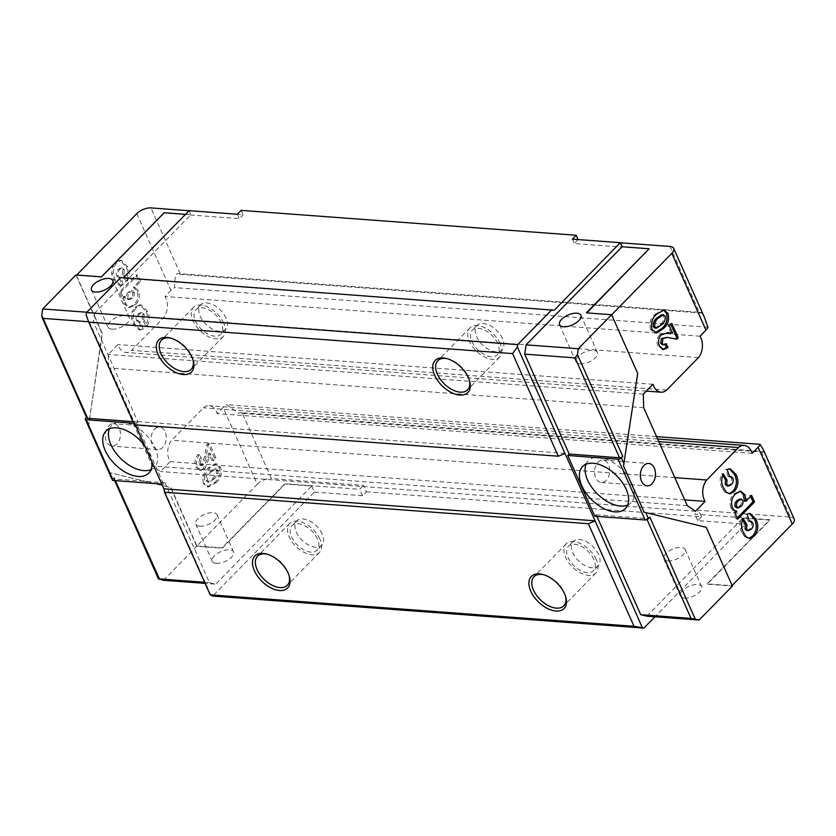 <?xml version="1.0" encoding="UTF-8"?>
<svg xmlns="http://www.w3.org/2000/svg" width="836" height="836" viewBox="0 0 836 836"><rect width="100%" height="100%" fill="white"/><g stroke="black" fill="none" stroke-linecap="round" stroke-linejoin="round"><path stroke-width="0.63" stroke-dasharray="4.18 3.13" d="M586.026 464.252A29.981 17.326 44.4 0 1 588.283 460.751A29.981 17.326 44.4 0 1 610.447 460.991A29.981 17.326 44.4 0 1 631.817 483.365A29.981 17.326 44.4 0 1 631.138 502.687A29.981 17.326 44.4 0 1 627.679 505.017M598.095 462.151A11.244 7.566 -85.8 0 1 602.986 460.051A11.244 7.566 -85.8 0 1 609.548 468.087A11.244 7.566 -85.8 0 1 606.204 480.376A11.244 7.566 -85.8 0 1 601.324 482.476A11.244 7.566 -85.8 0 1 594.751 474.44A11.244 7.566 -85.8 0 1 598.095 462.151M216.273 563.37A11.662 5.382 -24 0 0 228.677 559.524A11.662 5.382 -24 0 0 233.578 551.823A11.662 5.382 -24 0 0 229.586 549.764A11.662 5.382 -24 0 0 217.172 553.61A11.662 5.382 -24 0 0 212.281 561.311A11.662 5.382 -24 0 0 216.273 563.37M199.752 526.241A11.662 5.382 -24 0 0 212.156 522.406A11.662 5.382 -24 0 0 217.057 514.704A11.662 5.382 -24 0 0 213.055 512.646A11.662 5.382 -24 0 0 200.65 516.481A11.662 5.382 -24 0 0 195.749 524.182A11.662 5.382 -24 0 0 199.752 526.241M684.35 598.127A11.662 5.382 -24 0 0 696.754 594.292A11.662 5.382 -24 0 0 701.655 586.59A11.662 5.382 -24 0 0 697.652 584.531A11.662 5.382 -24 0 0 685.248 588.366A11.662 5.382 -24 0 0 680.347 596.068A11.662 5.382 -24 0 0 684.35 598.127M667.818 561.008A11.662 5.382 -24 0 0 680.222 557.163A11.662 5.382 -24 0 0 685.123 549.461A11.662 5.382 -24 0 0 681.131 547.402A11.662 5.382 -24 0 0 668.716 551.248A11.662 5.382 -24 0 0 663.826 558.95A11.662 5.382 -24 0 0 667.818 561.008M151.013 469.613A29.981 17.326 -135.6 0 0 154.461 467.293A29.981 17.326 -135.6 0 0 155.151 447.96A29.981 17.326 -135.6 0 0 133.77 425.587A29.981 17.326 -135.6 0 0 111.606 425.357A29.981 17.326 -135.6 0 0 109.359 428.858M144.795 445.891A29.981 17.326 44.4 0 1 149.445 453.791A29.981 17.326 44.4 0 1 151.755 461.514M112.003 329.154A11.662 5.382 -24 0 0 124.407 325.319A11.662 5.382 -24 0 0 129.308 317.617A11.662 5.382 -24 0 0 125.306 315.559A11.662 5.382 -24 0 0 112.902 319.394A11.662 5.382 -24 0 0 108.001 327.095A11.662 5.382 -24 0 0 112.003 329.154M580.069 363.921A11.662 5.382 -24 0 0 592.473 360.076A11.662 5.382 -24 0 0 597.374 352.374A11.662 5.382 -24 0 0 593.382 350.315A11.662 5.382 -24 0 0 580.968 354.161A11.662 5.382 -24 0 0 576.077 361.863A11.662 5.382 -24 0 0 580.069 363.921M108.837 425.817A11.244 7.566 -85.8 0 1 113.717 423.716A11.244 7.566 -85.8 0 1 120.29 431.752A11.244 7.566 -85.8 0 1 116.946 444.041A11.244 7.566 -85.8 0 1 112.055 446.142A11.244 7.566 -85.8 0 1 105.493 438.106A11.244 7.566 -85.8 0 1 108.837 425.817M154.597 429.213A11.244 7.566 -85.8 0 1 159.488 427.112A11.244 7.566 -85.8 0 1 166.05 435.148A11.244 7.566 -85.8 0 1 162.706 447.438A11.244 7.566 -85.8 0 1 157.816 449.538A11.244 7.566 -85.8 0 1 151.253 441.502A11.244 7.566 -85.8 0 1 154.597 429.213M502.446 338.601A17.493 10.105 -135.6 0 0 489.969 325.549A17.493 10.105 -135.6 0 0 477.042 325.403A17.493 10.105 -135.6 0 0 476.645 336.678A17.493 10.105 -135.6 0 0 489.112 349.73A17.493 10.105 -135.6 0 0 502.039 349.866A17.493 10.105 -135.6 0 0 502.446 338.601M497.692 343.45A17.493 10.105 -135.6 0 0 485.214 330.398A17.493 10.105 -135.6 0 0 472.288 330.262A17.493 10.105 -135.6 0 0 471.891 341.537A17.493 10.105 -135.6 0 0 484.357 354.589A17.493 10.105 -135.6 0 0 497.284 354.725A17.493 10.105 -135.6 0 0 497.692 343.45M469.372 380.255A20.816 12.038 -135.6 0 0 469.174 379.46A20.816 12.038 -135.6 0 0 468.066 376.419A20.816 12.038 -135.6 0 0 448.169 358.905A20.816 12.038 -135.6 0 0 447.375 358.717M500.147 343.638A20.816 12.038 -135.6 0 0 485.298 328.099A20.816 12.038 -135.6 0 0 469.905 327.931A20.816 12.038 -135.6 0 0 469.435 341.36A20.816 12.038 -135.6 0 0 484.274 356.888A20.816 12.038 -135.6 0 0 499.667 357.056A20.816 12.038 -135.6 0 0 500.147 343.638M598.607 554.582A17.493 10.105 -135.6 0 0 586.13 541.529A17.493 10.105 -135.6 0 0 573.203 541.394A17.493 10.105 -135.6 0 0 572.806 552.669A17.493 10.105 -135.6 0 0 585.273 565.721A17.493 10.105 -135.6 0 0 598.2 565.857A17.493 10.105 -135.6 0 0 598.607 554.582M593.853 559.441A17.493 10.105 -135.6 0 0 581.386 546.389A17.493 10.105 -135.6 0 0 568.449 546.253A17.493 10.105 -135.6 0 0 568.052 557.518A17.493 10.105 -135.6 0 0 580.518 570.57A17.493 10.105 -135.6 0 0 593.455 570.716A17.493 10.105 -135.6 0 0 593.853 559.441M565.544 596.246A20.816 12.038 -135.6 0 0 565.335 595.451A20.816 12.038 -135.6 0 0 564.227 592.4A20.816 12.038 -135.6 0 0 544.33 574.896A20.816 12.038 -135.6 0 0 543.536 574.708M596.308 559.618A20.816 12.038 -135.6 0 0 581.459 544.079A20.816 12.038 -135.6 0 0 566.077 543.923A20.816 12.038 -135.6 0 0 565.596 557.34A20.816 12.038 -135.6 0 0 580.445 572.879A20.816 12.038 -135.6 0 0 595.828 573.047A20.816 12.038 -135.6 0 0 596.308 559.618M322.184 534.058A17.493 10.105 -135.6 0 0 309.717 521.006A17.493 10.105 -135.6 0 0 296.79 520.859A17.493 10.105 -135.6 0 0 296.383 532.135A17.493 10.105 -135.6 0 0 308.86 545.187A17.493 10.105 -135.6 0 0 321.787 545.323A17.493 10.105 -135.6 0 0 322.184 534.058M317.429 538.907A17.493 10.105 -135.6 0 0 304.962 525.854A17.493 10.105 -135.6 0 0 292.036 525.719A17.493 10.105 -135.6 0 0 291.628 536.994A17.493 10.105 -135.6 0 0 304.105 550.046A17.493 10.105 -135.6 0 0 317.032 550.182A17.493 10.105 -135.6 0 0 317.429 538.907M289.12 575.711A20.816 12.038 -135.6 0 0 288.911 574.917A20.816 12.038 -135.6 0 0 287.803 571.876A20.816 12.038 -135.6 0 0 267.907 554.362A20.816 12.038 -135.6 0 0 267.112 554.174M319.885 539.095A20.816 12.038 -135.6 0 0 305.046 523.555A20.816 12.038 -135.6 0 0 289.653 523.388A20.816 12.038 -135.6 0 0 289.172 536.817A20.816 12.038 -135.6 0 0 304.022 552.345A20.816 12.038 -135.6 0 0 319.415 552.512A20.816 12.038 -135.6 0 0 319.885 539.095M226.023 318.067A17.493 10.105 -135.6 0 0 213.556 305.015A17.493 10.105 -135.6 0 0 200.619 304.879A17.493 10.105 -135.6 0 0 200.222 316.154A17.493 10.105 -135.6 0 0 212.689 329.206A17.493 10.105 -135.6 0 0 225.626 329.342A17.493 10.105 -135.6 0 0 226.023 318.067M221.268 322.926A17.493 10.105 -135.6 0 0 208.801 309.874A17.493 10.105 -135.6 0 0 195.875 309.738A17.493 10.105 -135.6 0 0 195.467 321.014A17.493 10.105 -135.6 0 0 207.945 334.066A17.493 10.105 -135.6 0 0 220.871 334.201A17.493 10.105 -135.6 0 0 221.268 322.926M192.959 359.731A20.816 12.038 -135.6 0 0 192.75 358.937A20.816 12.038 -135.6 0 0 191.643 355.896A20.816 12.038 -135.6 0 0 171.746 338.381A20.816 12.038 -135.6 0 0 170.952 338.193M223.724 323.104A20.816 12.038 -135.6 0 0 208.885 307.575A20.816 12.038 -135.6 0 0 193.492 307.408A20.816 12.038 -135.6 0 0 193.011 320.825A20.816 12.038 -135.6 0 0 207.861 336.365A20.816 12.038 -135.6 0 0 223.254 336.532A20.816 12.038 -135.6 0 0 223.724 323.104M86.129 314.911L135.411 424.803M120.697 277.615L123.383 277.813M86.819 312.236L94.886 312.831L190.901 214.716L189.093 210.672M94.886 312.831L93.486 322.111L88.626 321.755M204.59 582.284L209.481 582.65L165.005 482.759L163.584 484.211L136.54 423.465L137.961 422.013L93.486 322.111M209.481 582.65L215.688 584.165L205.071 583.371M163.48 580.288L196.753 546.284L222.24 548.176L284.982 484.065L311.703 486.05L215.688 584.165M311.703 486.05L314.409 492.122L212.689 596.068M211.142 595.681L163.657 489.039M646.907 616.184L742.911 518.08L745.618 524.151L654.964 616.78M596.946 516.397L596.225 514.777L594.793 516.24M133.614 421.553L134.439 424.74M669.981 246.463L699.283 312.267L180.231 273.717L150.929 207.913M241.113 210.369L243.067 214.758L189.03 210.745M578.115 239.566L574.353 243.527L649.29 249.086M620.343 242.774L578.157 239.639M136.77 213.629L170.952 290.405A10.826 4.995 156 0 1 174.619 287.605C174.546 281.439 175.111 276.925 176.333 274.051A10.826 4.995 156 0 1 180.231 273.717M699.283 312.267A10.826 4.995 156 0 1 702.052 313.092L704.612 317.795M623.499 465.892L637.419 373.431L611.628 314.838M732.137 585.493L705.939 527.317L644.138 512.249M742.911 518.08L769.946 520.086L707.204 584.197L732.388 586.067M203.221 483.375L202.845 475.82L208.091 467.899L215.218 463.761L219.136 467.282C220.683 473.698 219.105 478.819 214.434 482.612L207.15 486.855L203.221 483.375L204.757 483.49L208.686 486.97L215.97 482.727L214.434 482.612M142.214 319.227L142.528 314.211L140.626 312.601L138.149 313.918C136.258 315.611 135.693 317.816 136.446 320.522L138.118 322.132L139.236 321.818L141.618 329.3L139.006 329.875L133.175 323.877L131.503 318.297L132.328 311.285L135.024 307.188L139.748 304.879L146.039 311.4C148.285 316.112 148.171 320.846 145.683 325.591L142.214 319.227L143.75 319.342L147.22 325.706L145.683 325.591M122.349 274.595L122.662 269.589L120.75 267.98L118.273 269.286C116.392 270.969 115.828 273.173 116.57 275.89L118.252 277.5L119.37 277.186L121.753 284.679L119.13 285.254L113.309 279.255L111.637 273.665L112.452 266.653L115.159 262.556L119.882 260.257L126.163 266.778C128.41 271.491 128.295 276.225 125.818 280.969L122.349 274.595L123.885 274.71L127.354 281.084L125.818 280.969M136.143 274.929L139.048 281.439L133.311 287.291L136.937 290.959C138.671 296.425 137.689 300.97 134 304.628L128.232 307.408L124.303 303.938L123.373 300.197L123.77 296.352L122.025 298.128L119.339 292.098L136.143 274.929L137.679 275.044L120.875 292.213L119.339 292.098M199.929 458.264L198.54 464.001L200.232 465.464L201.789 464.743L204.726 456.195L206.659 444.992L208.028 443.582L214.392 457.877L211.874 460.437L208.666 453.227L207.85 457.313L203.315 468.787L199.679 470.281L195.927 466.979C194.286 462.141 195.039 457.95 198.216 454.418L199.929 458.264L201.466 458.379L199.752 454.533L198.216 454.418M170.952 290.405L165.005 296.487A14.661 9.865 -85.8 0 1 163.407 317.879L131.649 350.336A14.661 9.865 -85.8 0 1 125.922 352.458A14.661 9.865 -85.8 0 1 117.96 344.557L108.304 354.422L108.67 367.986L152.277 465.924L160.439 471.525L170.095 461.66A14.661 9.865 -85.8 0 1 171.694 440.269L203.451 407.811A14.661 9.865 -85.8 0 1 209.178 405.69A14.661 9.865 -85.8 0 1 217.141 413.59L223.087 407.508L257.269 484.284L196.909 545.971L170.91 487.587L109.108 472.507L88.47 426.151L102.4 333.7L76.4 275.316L101.584 277.186L164.326 213.076L239.263 218.635L243.067 214.758M136.54 423.465L133.791 423.267M161.797 484.075L163.584 484.211M123.028 278.179L554.247 310.208M314.409 492.122L362.625 495.706L366.429 491.819L363.576 485.413L271.439 478.568L242.137 412.754L761.188 451.304L790.49 517.118L698.656 510.294L694.852 514.182L769.789 519.741L707.057 583.862L731.928 585.702M366.429 491.819L701.508 516.711L698.656 510.294M185.519 214.319L190.901 214.716M88.47 426.151L102.086 333.679L75.94 274.95M86.526 417.342L87.174 416.673L41.8 314.754M596.225 514.777L646.594 518.519A2.498 1.149 -24 0 0 649.865 517.202M137.961 422.013L133.07 421.647M159.603 579.338L114.218 477.419A2.498 1.149 -24 0 0 113.78 478.568A2.498 1.149 -24 0 0 114.636 479.018L165.005 482.759M701.508 516.711L697.705 520.588L745.618 524.151M196.753 546.284L170.607 487.566L109.108 472.507M114.218 477.419L112.797 478.882L110.091 472.8M112.358 480.031A2.498 1.149 156 0 1 112.797 478.882M86.735 417.822A2.498 1.149 156 0 1 87.174 416.673M196.909 545.971L222.094 547.841L284.836 483.73L359.773 489.3L363.576 485.413M572.399 239.138L574.353 243.527M586.402 312.863L611.429 315.047M237.319 214.256L239.263 218.635M127.354 281.084C129.831 276.34 129.946 271.606 127.699 266.883L121.419 260.372L116.695 262.671L113.989 266.768L113.173 273.78L114.846 279.37L120.666 285.369L123.289 284.794L120.906 277.301L119.788 277.615L118.106 276.005C117.353 273.299 117.928 271.104 119.809 269.401L122.286 268.095L124.198 269.704L122.662 269.589M124.198 269.704L123.885 274.71M127.699 266.883L126.163 266.778M116.695 262.671L115.159 262.556M113.989 266.768L112.452 266.653M113.173 273.78L111.637 273.665M114.846 279.37L113.309 279.255M123.289 284.794L121.753 284.679M120.906 277.301L119.37 277.186M118.106 276.005L116.57 275.89M119.809 269.401L118.273 269.286M120.875 292.213L123.561 298.243L125.306 296.456L124.909 300.312L125.839 304.053L129.768 307.523L135.536 304.743C139.225 301.085 140.208 296.529 138.473 291.074L134.847 287.406L140.584 281.544L139.048 281.439M140.584 281.544L137.679 275.044M123.561 298.243L122.025 298.128M125.306 296.456L123.77 296.352M124.909 300.312L123.373 300.197M125.839 304.053L124.303 303.938M135.536 304.743L134 304.628M138.473 291.074L136.937 290.959M134.847 287.406L133.311 287.291M128.399 292.245C126.591 293.75 125.985 295.777 126.56 298.327L128.075 299.518L130.792 297.982C132.548 296.571 133.185 294.638 132.705 292.161L131.022 290.782L128.399 292.245L129.925 292.36L132.558 290.897L134.241 292.276L132.705 292.161M134.241 292.276C134.721 294.742 134.084 296.686 132.328 298.097L129.611 299.633L126.56 298.327M128.096 298.442C127.521 295.892 128.127 293.864 129.925 292.36M132.328 298.097L130.792 297.982M147.22 325.706C149.696 320.961 149.822 316.227 147.575 311.514L141.284 304.994L136.561 307.303L133.864 311.4L133.039 318.411L134.711 323.992L140.542 329.99L143.155 329.415L140.772 321.923L139.654 322.236L137.982 320.627C137.229 317.931 137.794 315.726 139.685 314.033L142.162 312.716L144.064 314.326L142.528 314.211M144.064 314.326L143.75 319.342M147.575 311.514L146.039 311.4M136.561 307.303L135.024 307.188M133.864 311.4L132.328 311.285M133.039 318.411L131.503 318.297M134.711 323.992L133.175 323.877M143.155 329.415L141.618 329.3M140.772 321.923L139.236 321.818M137.982 320.627L136.446 320.522M139.685 314.033L138.149 313.918M199.752 454.533C196.575 458.065 195.812 462.256 197.463 467.094L201.215 470.396L204.851 468.902L209.387 457.428L210.202 453.342L213.41 460.552L215.928 457.982L209.564 443.697L208.195 445.097L206.262 456.31L203.326 464.858L201.769 465.579L200.076 464.105L198.54 464.001M200.076 464.105L201.466 458.379M197.463 467.094L195.927 466.979M204.851 468.902L203.315 468.787M210.202 453.342L208.666 453.227M213.41 460.552L211.874 460.437M215.928 457.982L214.392 457.877M209.564 443.697L208.028 443.582M208.195 445.097L206.659 444.992M203.326 464.858L201.789 464.743M215.97 482.727C220.641 478.923 222.209 473.813 220.673 467.387L216.754 463.875L209.627 468.014L204.381 475.935L202.845 475.82M204.381 475.935L204.757 483.49M220.673 467.387L219.136 467.282M209.627 468.014L208.091 467.899M205.98 480.7L207.683 482.027L212.72 478.767L216.43 473.437L216.419 470.031L214.633 468.63L209.836 471.723C206.92 473.793 205.635 476.792 205.98 480.7L207.516 480.815C207.171 476.907 208.457 473.907 211.372 471.838L209.836 471.723M211.372 471.838L216.169 468.745L217.956 470.145L217.966 473.552L214.256 478.882L212.72 478.767M214.256 478.882L209.219 482.142L207.516 480.815M217.966 473.552L216.43 473.437M217.956 470.145L216.419 470.031M697.705 520.588L694.852 514.182M790.49 517.118A10.826 4.995 156 0 1 794.2 519.031M362.625 495.706L359.773 489.3M257.269 484.284A10.826 4.995 156 0 1 271.439 478.568M746.987 530.557L749.767 529.031C751.501 527.38 751.982 525.29 751.23 522.761L752.766 522.876M751.23 522.761L749.328 521.037L748.042 521.319L749.578 521.434M748.042 521.319L745.451 514.056L746.987 514.171M745.451 514.056L749.286 513.419M748.722 538.269L744.604 536.722L746.14 536.837M744.604 536.722L741.814 532.281L743.35 532.396M741.814 532.281C739.484 527.788 739.432 523.148 741.657 518.383L743.194 518.498M741.657 518.383L742.535 519.856M749.767 529.031L751.303 529.146M744.385 501.161L750.122 495.309L751.648 495.424M750.122 495.309L750.634 496.469M737.227 517.944L736.213 518.989L737.749 519.104M736.213 518.989L733.527 512.959L735.063 513.064M733.527 512.959L735.272 511.172L736.809 511.287M735.272 511.172L732.764 510.284L734.301 510.399M732.764 510.284L730.821 507.588L732.357 507.703M730.821 507.588C729.18 502.06 730.256 497.43 734.029 493.71L735.565 493.825M734.029 493.71L739.954 491.16M736.725 507.828L739.515 506.219L741.041 506.334M739.515 506.219C741.25 504.693 741.804 502.676 741.177 500.189L742.713 500.304M741.177 500.189L739.724 499.029M727.121 485.935L729.901 484.399C731.636 482.748 732.117 480.669 731.354 478.14L732.89 478.255M731.354 478.14L729.462 476.405L728.177 476.698L729.713 476.813M728.177 476.698L725.575 469.435L727.111 469.55M725.575 469.435L729.42 468.797M728.846 493.637L724.728 492.09L726.265 492.205M724.728 492.09L721.938 487.649L723.474 487.764M721.938 487.649C719.618 483.156 719.566 478.526 721.792 473.761L723.328 473.876M721.792 473.761L722.67 475.224M729.901 484.399L731.437 484.514M662.342 344.683L666.24 343.669M664.704 343.554L665.122 344.505M662.749 349.417L657.869 345.905L659.405 346.02M657.869 345.905C656.354 341.746 656.908 338.058 659.531 334.849L661.067 334.964M659.531 334.849L667.431 332.665M671.057 333.167L667.849 325.946L669.375 326.061M667.849 325.946L670.357 323.375L671.893 323.49M670.357 323.375L670.88 324.535M675.498 338.914L676.888 339.186M675.352 339.071L665.686 337.263M652.101 329.624L650.565 329.509L654.452 332.853L655.988 332.968M650.565 329.509C648.997 323.02 650.554 317.868 655.236 314.054L656.772 314.169M655.236 314.054L663.345 309.905M654.922 328.088L660.179 324.587C662.906 322.581 664.077 319.707 663.679 315.966L665.216 316.081M663.679 315.966L661.6 314.681M660.179 324.587L661.715 324.702M242.137 412.754A10.826 4.995 -24 0 0 238.239 413.089L226.765 404.708A10.826 4.995 -24 0 0 223.087 407.508M763.289 449.601L763.958 452.13A10.826 4.995 -24 0 0 761.188 451.304M698.436 357.609L163.407 317.879M700.025 336.218L165.005 296.487M666.668 390.067L131.649 350.336M652.989 384.288L117.96 344.557M643.323 394.153L108.304 354.422M643.699 407.717L108.67 367.986M687.307 505.665L152.277 465.924M695.468 511.266L160.439 471.525M684.726 499.876L170.095 461.66M674.83 477.638L171.694 440.269M658.799 441.627L203.451 407.811M752.16 453.321L217.141 413.59M707.904 327.21L174.619 287.605M656.573 436.632L226.765 404.708M702.052 313.092L176.333 274.051M763.958 452.13L238.239 413.089M565.063 453.331L133.844 421.302M88.459 424.207L85.753 418.136M647.064 519.574L646.594 518.519M114.636 479.018L115.358 480.627M209.387 457.428L207.85 457.313M206.262 456.31L204.726 456.195M667.765 337.587L669.302 337.702M582.577 466.582L588.283 460.751M602.986 460.051L648.746 463.447M217.057 514.704L233.578 551.823M685.123 549.461L701.655 586.59M105.9 431.177L111.606 425.357M129.308 317.617L112.776 280.488M597.374 352.374L580.842 315.256M159.488 427.112L113.717 423.716M477.042 325.403L472.288 330.262M469.905 327.931L437.824 360.713M448.169 358.905L446.529 358.487M573.203 541.394L568.449 546.253M566.077 543.923L533.985 576.704M544.33 574.896L542.689 574.468M296.79 520.859L292.036 525.719M289.653 523.388L257.572 556.17M267.907 554.362L266.266 553.944M200.619 304.879L195.875 309.738M193.492 307.408L161.411 340.189M171.746 338.381L170.105 337.953M192.75 358.937L193.21 360.567M223.254 336.532L191.172 369.313M225.626 329.342L220.871 334.201M288.911 574.917L289.371 576.558M319.415 552.512L287.333 585.294M321.787 545.323L317.032 550.182M565.335 595.451L565.794 597.082M595.828 573.047L563.746 605.828M598.2 565.857L593.455 570.716M469.174 379.46L469.633 381.101M499.667 357.056L467.585 389.837M502.039 349.866L497.284 354.725M113.78 478.568L114.678 480.575M157.816 449.538L112.055 446.142M576.077 361.863L559.545 324.734M108.001 327.095L91.469 289.977M119.882 260.257L121.419 260.372M119.13 285.254L120.666 285.369M118.252 277.5L119.788 277.615M120.75 267.98L122.286 268.095M128.232 307.408L129.768 307.523M128.075 299.518L129.611 299.633M131.022 290.782L132.558 290.897M139.748 304.879L141.284 304.994M139.006 329.875L140.542 329.99M138.118 322.132L139.654 322.236M140.626 312.601L142.162 312.716M199.679 470.281L201.215 470.396M200.232 465.464L201.769 465.579M207.15 486.855L208.686 486.97M215.218 463.761L216.754 463.875M207.683 482.027L209.219 482.142M214.633 468.63L216.169 468.745M148.756 473.124L154.461 467.293M663.826 558.95L680.347 596.068M195.749 524.182L212.281 561.311M601.324 482.476L647.085 485.873M625.433 508.518L631.138 502.687M750.07 513.409L748.533 513.294M749.495 538.384L747.959 538.269M740.706 491.14L739.17 491.025M730.204 468.787L728.668 468.672M729.619 493.762L728.083 493.648M663.512 349.552L661.976 349.438M668.173 332.697L666.637 332.592M664.129 309.884L662.593 309.769M646.322 391.102L125.922 352.458M657.618 438.994L209.178 405.69"/><path stroke-width="1.25" d="M627.679 505.017A29.981 17.326 44.4 0 1 587.593 480.083A29.981 17.326 44.4 0 1 586.026 464.252M626.112 489.196A29.981 17.326 -135.6 0 0 604.741 466.822A29.981 17.326 -135.6 0 0 582.577 466.582A29.981 17.326 -135.6 0 0 581.887 485.904A29.981 17.326 -135.6 0 0 603.268 508.288A29.981 17.326 -135.6 0 0 625.433 508.518A29.981 17.326 -135.6 0 0 626.112 489.196M651.975 483.772A11.244 7.566 94.2 0 0 655.309 471.483A11.244 7.566 94.2 0 0 648.746 463.447A11.244 7.566 94.2 0 0 643.856 465.547A11.244 7.566 94.2 0 0 640.522 477.837A11.244 7.566 94.2 0 0 647.085 485.873A11.244 7.566 94.2 0 0 651.975 483.772M109.359 428.858A29.981 17.326 -135.6 0 0 110.927 444.679A29.981 17.326 -135.6 0 0 151.013 469.613M151.755 461.514A29.981 17.326 44.4 0 1 148.756 473.124A29.981 17.326 44.4 0 1 126.591 472.883A29.981 17.326 44.4 0 1 105.221 450.51A29.981 17.326 44.4 0 1 105.9 431.177A29.981 17.326 44.4 0 1 144.795 445.891M95.471 292.036A11.662 5.382 -24 0 0 107.875 288.201A11.662 5.382 -24 0 0 112.776 280.488A11.662 5.382 -24 0 0 108.774 278.44A11.662 5.382 -24 0 0 96.37 282.275A11.662 5.382 -24 0 0 91.469 289.977A11.662 5.382 -24 0 0 95.471 292.036M563.537 326.792A11.662 5.382 -24 0 0 575.952 322.957A11.662 5.382 -24 0 0 580.842 315.256A11.662 5.382 -24 0 0 576.85 313.197A11.662 5.382 -24 0 0 564.446 317.032A11.662 5.382 -24 0 0 559.545 324.734A11.662 5.382 -24 0 0 563.537 326.792M447.375 358.717A20.816 12.038 -135.6 0 0 437.824 360.713A20.816 12.038 -135.6 0 0 437.353 374.141A20.816 12.038 -135.6 0 0 452.192 389.68A20.816 12.038 -135.6 0 0 467.585 389.837A20.816 12.038 -135.6 0 0 469.372 380.255M468.411 377.747A22.906 13.24 -135.6 0 0 446.529 358.487A22.906 13.24 -135.6 0 0 434.626 375.239A22.906 13.24 -135.6 0 0 458.212 394.864A22.906 13.24 -135.6 0 0 469.633 381.101A22.906 13.24 -135.6 0 0 468.411 377.747M543.536 574.708A20.816 12.038 -135.6 0 0 533.985 576.704A20.816 12.038 -135.6 0 0 533.514 590.122A20.816 12.038 -135.6 0 0 548.353 605.661A20.816 12.038 -135.6 0 0 563.746 605.828A20.816 12.038 -135.6 0 0 565.544 596.246M564.572 593.738A22.906 13.24 -135.6 0 0 542.689 574.468A22.906 13.24 -135.6 0 0 530.787 591.219A22.906 13.24 -135.6 0 0 554.372 610.844A22.906 13.24 -135.6 0 0 565.794 597.082A22.906 13.24 -135.6 0 0 564.572 593.738M267.112 554.174A20.816 12.038 -135.6 0 0 257.572 556.17A20.816 12.038 -135.6 0 0 257.091 569.598A20.816 12.038 -135.6 0 0 271.94 585.137A20.816 12.038 -135.6 0 0 287.333 585.294A20.816 12.038 -135.6 0 0 289.12 575.711M288.159 573.203A22.906 13.24 -135.6 0 0 266.266 553.944A22.906 13.24 -135.6 0 0 254.374 570.695A22.906 13.24 -135.6 0 0 277.949 590.32A22.906 13.24 -135.6 0 0 289.371 576.558A22.906 13.24 -135.6 0 0 288.159 573.203M170.952 338.193A20.816 12.038 -135.6 0 0 161.411 340.189A20.816 12.038 -135.6 0 0 160.93 353.607A20.816 12.038 -135.6 0 0 175.779 369.146A20.816 12.038 -135.6 0 0 191.172 369.313A20.816 12.038 -135.6 0 0 192.959 359.731M191.987 357.223A22.906 13.24 -135.6 0 0 170.105 337.953A22.906 13.24 -135.6 0 0 158.203 354.715A22.906 13.24 -135.6 0 0 181.788 374.34A22.906 13.24 -135.6 0 0 193.21 360.567A22.906 13.24 -135.6 0 0 191.987 357.223M88.762 322.142L134.439 424.74L558.291 456.216L512.614 353.618L88.762 322.142L86.129 314.911L86.474 312.58L120.697 277.615L554.247 310.208L620.312 242.691L622.109 246.745L649.144 248.752L586.402 312.863L611.586 314.733L637.732 373.452L623.499 465.892L644.138 512.249L645.737 512.583L648.433 518.654L649.865 517.202L695.238 619.121L699.115 620.061L646.907 616.184L640.7 614.669L596.946 516.397M123.383 277.813L189.093 210.672L237.319 214.256L241.113 210.369L576.203 235.25L578.115 239.566M164.493 492.226L163.898 488.799L595.117 520.828L642.351 627.711L643.908 628.087L212.689 596.068L210.17 594.824L634.012 626.3L588.335 523.712L164.493 492.226L210.17 594.824M135.411 424.803L163.898 488.799M86.474 312.58L517.693 344.61L517.348 346.93L595.117 520.828M654.964 616.78L643.908 628.087M618.117 459.236L567.748 455.495L594.793 516.24L645.173 519.982L618.117 459.236A2.498 1.149 -24 0 0 621.388 457.909L624.095 463.99M567.748 455.495L569.18 454.032L524.705 354.14L526.105 344.86L622.109 246.745M517.693 344.61L551.917 309.644M558.291 456.216L564.822 453.572M512.614 353.618L517.348 346.93M594.877 521.068L588.335 523.712M642.351 627.711L634.012 626.3M189.03 210.745L150.929 207.913A10.826 4.995 -24 0 0 136.77 213.629L76.703 275.013M611.628 314.838L671.789 253.371A10.826 4.995 -24 0 0 673.701 248.365A10.826 4.995 -24 0 0 669.981 246.463L620.343 242.774M673.701 248.365L704.612 317.795L707.904 327.21A10.826 4.995 156 0 1 705.971 330.147L671.789 253.371M666.24 343.669L663.878 344.798L662.206 343.471L662.969 338.611L667.222 337.378L676.888 339.186L678.257 337.786L671.893 323.49L669.375 326.061L672.593 333.271L668.173 332.697L661.067 334.964C658.444 338.172 657.89 341.861 659.405 346.02L663.512 349.552L667.954 347.515L666.24 343.669M754.553 501.934L751.648 495.424L745.921 501.276L745.033 494.818L740.706 491.14L735.565 493.825C731.793 497.545 730.716 502.175 732.357 507.703L734.301 510.399L736.809 511.287L735.063 513.064L737.749 519.104L754.553 501.934L753.017 501.819L737.227 517.944M758.116 447.25A10.826 4.995 -24 0 0 760.049 444.313L763.289 449.601L794.2 519.031A10.826 4.995 156 0 1 792.298 524.026L758.116 447.25L752.16 453.321A14.661 9.865 94.2 0 0 744.197 445.421A14.661 9.865 94.2 0 0 738.481 447.542L706.713 480A14.661 9.865 94.2 0 0 705.124 501.391L695.468 511.266L687.307 505.665L643.699 407.717L643.323 394.153L652.989 384.288A14.661 9.865 94.2 0 0 660.952 392.188A14.661 9.865 94.2 0 0 666.668 390.067L698.436 357.609A14.661 9.865 94.2 0 0 700.025 336.218L705.971 330.147M792.298 524.026L732.137 585.493M749.578 521.434L750.864 521.152L752.766 522.876C753.518 525.405 753.037 527.495 751.303 529.146L748.523 530.672L746.632 529.063L746.882 524.642L743.194 518.498C740.968 523.263 741.02 527.903 743.35 532.396L746.14 536.837L749.495 538.384L754.26 536.043C758.346 530.965 758.858 525.29 755.796 518.999L750.07 513.409L746.987 514.171L749.578 521.434M729.713 476.813L730.998 476.52L732.89 478.255C733.653 480.784 733.172 482.863 731.437 484.514L728.658 486.04L726.756 484.441L727.017 480.021L723.328 473.876C721.102 478.641 721.154 483.271 723.474 487.764L726.265 492.205L729.619 493.762L734.384 491.422C738.481 486.343 738.993 480.658 735.931 474.378L730.204 468.787L727.111 469.55L729.713 476.813M652.101 329.624L656.584 332.979L663.397 328.579C668.027 324.786 669.532 319.686 667.922 313.301L664.129 309.884L656.772 314.169C652.09 317.983 650.533 323.135 652.101 329.624M699.115 620.061L732.388 586.067L706.242 527.349L645.737 512.583M526.105 344.86L578.313 348.737L611.586 314.733M578.313 348.737L577.436 354.537L622.82 456.456L621.388 457.909M648.433 518.654A2.498 1.149 156 0 1 645.173 519.982M205.071 583.371L163.48 580.288L159.112 578.909L204.59 582.284M133.791 423.267L86.171 419.724L113.215 480.47L161.797 484.075M576.203 235.25L572.399 239.138L620.312 242.691M88.626 321.755L43.117 318.38L42.04 317.45L41.8 314.754L42.678 308.954L75.94 274.95L101.438 276.852L164.18 212.741L185.519 214.319M42.678 308.954L86.819 312.236M86.171 419.724A2.498 1.149 -24 0 1 85.314 419.285A2.498 1.149 -24 0 1 85.753 418.136L86.526 417.342M622.82 456.456A2.498 1.149 156 0 1 619.549 457.773L569.18 454.032M619.549 457.773L575.074 357.881L524.705 354.14M640.7 614.669L691.069 618.41L647.064 519.574M133.07 421.647L87.592 418.272A2.498 1.149 156 0 1 86.735 417.822L42.04 317.45M113.215 480.47A2.498 1.149 156 0 1 112.358 480.031L85.314 419.285M115.358 480.627L159.603 579.338M695.238 619.121L691.069 618.41M575.074 357.881L577.436 354.537M649.144 248.752L586.851 312.894M749.286 513.419L754.271 518.895L755.796 518.999M754.271 518.895C757.332 525.175 756.81 530.85 752.724 535.928L754.26 536.043M752.724 535.928L749.202 538.196L750.738 538.3M742.535 519.856L745.346 524.527L746.882 524.642M745.346 524.527L745.095 528.948L746.632 529.063M745.095 528.948L746.987 530.557L748.523 530.672M750.634 496.469L753.017 501.819M739.954 491.16L743.497 494.703L745.033 494.818M743.497 494.703L744.385 501.161L745.921 501.276M741.041 506.334L738.261 507.943L736.641 506.626C736.129 504.192 736.735 502.248 738.439 500.816L741.26 499.144L742.713 500.304C743.34 502.791 742.786 504.798 741.041 506.334M741.26 499.144L739.724 499.029L736.903 500.701C735.199 502.133 734.593 504.077 735.105 506.511L736.641 506.626M735.105 506.511L736.725 507.828L738.261 507.943M736.903 500.701L738.439 500.816M729.42 468.797L734.395 474.263L735.931 474.378M734.395 474.263C737.457 480.543 736.944 486.228 732.848 491.307L734.384 491.422M732.848 491.307L729.337 493.564L730.873 493.679M722.67 475.224L725.481 479.906L727.017 480.021M725.481 479.906L725.22 484.326L726.756 484.441M725.22 484.326L727.121 485.935L728.658 486.04M667.222 337.378L661.433 338.496L660.67 343.356L662.206 343.471M660.67 343.356L662.342 344.683L663.878 344.798M665.122 344.505L666.417 347.4L667.954 347.515M666.417 347.4L662.749 349.417M667.431 332.665L672.593 333.271M670.88 324.535L676.721 337.671L678.257 337.786M676.721 337.671L675.498 338.914M661.433 338.496L662.969 338.611M663.345 309.905L666.386 313.186L667.922 313.301M666.386 313.186C667.995 319.582 666.491 324.671 661.861 328.464L663.397 328.579M661.861 328.464L655.048 332.864M654.766 326.761C654.473 322.957 655.706 320.042 658.486 318.014L663.617 314.785L661.6 314.681L665.216 316.081C665.602 319.822 664.442 322.696 661.715 324.702L656.459 328.203L654.766 326.761L653.23 326.646L654.922 328.088L656.459 328.203M661.6 314.681L656.95 317.899L658.486 318.014M656.95 317.899C654.17 319.927 652.937 322.842 653.23 326.646M705.124 501.391L684.726 499.876M706.713 480L674.83 477.638M738.481 447.542L658.799 441.627M760.049 444.313L656.573 436.632M43.117 318.38L87.592 418.272M668.257 332.77L669.793 332.885M114.678 480.575L158.474 578.951M750.864 521.152L749.328 521.037M730.998 476.52L729.462 476.405M660.952 392.188L646.322 391.102M744.197 445.421L657.618 438.994"/></g></svg>
